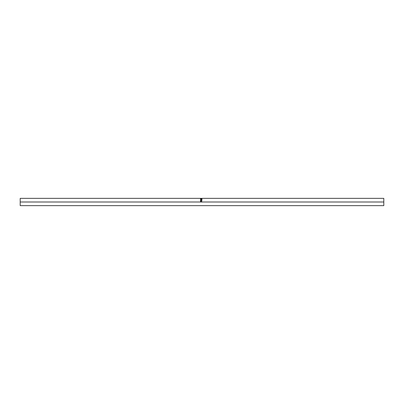 <?xml version="1.0" encoding="UTF-8"?>
<svg xmlns="http://www.w3.org/2000/svg" width="404" height="404" viewBox="0 0 404 404"><rect width="100%" height="100%" fill="white"/><g stroke="black" fill="none" stroke-linecap="round" stroke-linejoin="round"><path stroke-width="0.61" d="M20.2 205.636L20.2 198.364L20.2 202L383.8 202L383.8 198.364L383.8 202L20.2 202L20.2 205.636L383.8 205.636L383.8 202L383.8 205.636M200.46 201.803L200.808 200.879L201.212 201.051L201.288 201.667L202 201.667L200.46 201.803L202 201.803L201.288 201.682L202 201.682L201.288 201.682L200.874 200.874L200.46 201.803M202 200.581L201.288 200.455L202 199.733L201.288 200.202L200.743 199.889L200.616 200.197L200.874 199.859L201.288 200.293L200.874 199.748L200.46 200.288L200.677 199.783L201.288 200.202L202 199.733L201.288 200.354L202 200.581L200.46 200.581L202 200.53M200.424 199.071L201.227 198.632L202.04 199.021L201.237 199.556L200.424 199.071M201.253 198.364L200.894 198.374M201.227 198.632L200.419 199.026L201.237 199.556L202.04 199.021L201.227 198.632M200.768 199.45L200.581 199.021L201.227 198.687L201.884 199.021L201.237 199.581L201.697 199.45M201.869 199.101L201.359 198.692L200.581 198.985L201.237 199.581L200.581 199.021L201.237 199.455L201.869 199.096M201.288 200.202L202 199.849L201.288 200.212M201.131 200.53L200.616 200.53L201.131 200.53M200.874 199.859L201.131 200.455L200.616 200.53L201.131 200.455L200.904 199.859M200.616 200.197L200.616 200.455L200.616 200.197M200.46 201.525L200.874 200.874L201.263 201.172L201.288 201.576L201.157 201.025L200.743 200.945L200.46 201.525M201.131 201.682L200.616 201.682L201.131 201.682L200.616 201.682L201.131 201.667L200.874 201.056L201.131 201.667M200.874 201.005L201.136 201.399L200.748 201.041L200.616 201.667L200.874 201.005M20.2 198.364L201.096 198.364M383.8 198.364L201.409 198.364"/></g></svg>
